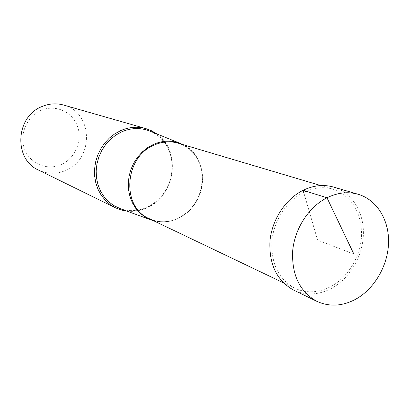 <?xml version="1.0" encoding="UTF-8"?>
<svg xmlns="http://www.w3.org/2000/svg" width="409" height="409" viewBox="0 0 409 409"><rect width="100%" height="100%" fill="white"/><g stroke="black" fill="none" stroke-linecap="round" stroke-linejoin="round"><path stroke-width="0.31" stroke-dasharray="2.04 1.53" d="M333.555 187.051C351.868 192.455 363.974 212.107 363.391 234.132C362.824 256.172 349.802 278.468 331.561 288.355C318.631 295.094 306.06 295.717 293.846 290.232M41.258 110.266C55.573 104.152 72.47 111.877 77.49 126.35C82.715 140.732 75.154 158.472 61.176 164.571C47.28 170.885 30.051 163.861 24.617 149.188C18.967 134.607 26.861 116.166 41.258 110.266M127.051 211.167C134.009 211.888 140.762 210.712 147.317 207.644C175.543 195.584 181.601 150.384 156.79 133.896M63.625 105.052C93.124 112.153 94.254 159.29 65.742 170.43C56.549 174.341 47.5 174.234 38.584 170.113M153.723 220.809C161.974 222.956 170.134 222.128 178.206 218.319C207.332 205.753 210.87 157.184 183.043 144.622M303.708 192.312C286.724 200.717 273.652 220.763 271.862 241.402C270.998 263.723 278.687 279.357 294.935 288.304C306.622 293.514 318.647 292.905 331.014 286.469C348.519 276.995 361.04 255.61 361.602 234.459C361.152 211.422 351.643 196.34 333.069 189.209C323.488 186.468 313.703 187.501 303.708 192.312M303.125 190.297L317.578 240.134L353.882 254.107M150.41 131.32C180.717 142.823 178.467 194.081 147.7 207.01C138.707 211.146 129.668 211.744 120.589 208.805M178.677 218.145C168.636 222.798 158.789 222.951 149.137 218.616C158.59 222.895 168.314 222.741 178.304 218.161L184.116 214.72L189.372 210.267L193.902 204.94L197.578 198.902L200.282 192.342L201.934 185.456L202.481 178.457L201.908 171.555L200.226 164.97L197.496 158.902L193.8 153.544L189.255 149.05L183.994 145.558L178.166 143.176L184.086 145.599L189.418 149.142L194.014 153.687L197.731 159.086L200.466 165.164L202.143 171.744L202.716 178.615L202.174 185.579L200.538 192.419L197.859 198.938L194.214 204.94L189.71 210.246L184.479 214.694L178.677 218.145M119.275 208.324C128.59 211.765 137.976 211.335 147.439 207.036L153.309 203.636L158.615 199.249L163.222 194.009L166.984 188.063L169.801 181.581L171.591 174.75L172.301 167.772L171.913 160.844L170.43 154.167L167.894 147.935L164.387 142.327L160.001 137.516L154.863 133.631L149.111 130.793M294.935 288.304L283.376 282.783M333.069 189.209L320.789 185.563"/><path stroke-width="0.61" d="M353.882 254.107L326.985 197.772C308.8 206.898 294.705 228.575 292.67 250.865C291.617 274.96 299.731 291.801 317.001 301.397C329.511 307.006 342.405 306.285 355.677 299.235C374.419 288.892 387.86 265.758 388.55 242.941C389.261 220.139 376.97 199.827 358.218 194.295C348.049 191.417 337.64 192.578 326.985 197.772L303.125 190.297C313.478 185.323 323.621 184.239 333.555 187.051L358.218 194.295M317.001 301.397L293.846 290.232C276.975 280.876 269.004 264.582 269.93 241.356C271.821 219.873 285.446 199.03 303.125 190.297M156.79 133.896L151.586 130.788L145.926 128.62C137.598 126.32 129.234 126.959 120.839 130.537L114.893 133.769L109.454 137.986L104.678 143.084L100.701 148.912L97.633 155.313L95.568 162.102L94.566 169.091L94.643 176.074L95.798 182.864L97.996 189.27L101.166 195.108L105.215 200.231L110.021 204.5L115.456 207.803L121.11 209.986L127.051 211.167M115.456 207.803L38.584 170.113C13.246 159.341 15.501 116.202 42.306 106.412C49.392 103.533 56.498 103.078 63.625 105.052L145.926 128.62M183.043 144.622L179.98 143.278C171.325 140.113 162.496 140.481 153.482 144.377L147.644 147.634L142.322 151.903L137.675 157.051L133.84 162.935L130.946 169.372L129.075 176.172L128.278 183.125L128.584 190.027L129.975 196.668L132.409 202.854L135.798 208.396L140.042 213.145L145.011 216.964L150.548 219.756L153.723 220.809M120.589 208.805L113.564 205.461L108.431 201.555L104.039 196.709L100.522 191.054L97.986 184.761L96.519 178.002L96.166 170.988L96.943 163.927L98.83 157.025L101.775 150.502L105.68 144.546L110.435 139.341L115.885 135.036L121.872 131.759C131.12 127.848 140.2 127.526 149.111 130.793L150.41 131.32M283.376 282.783L149.137 218.616C121.064 207.164 124.203 156.918 154.244 145.037C162.276 141.529 170.251 140.911 178.166 143.176L320.789 185.563M179.98 143.278L149.111 130.793M150.548 219.756L119.275 208.324"/></g></svg>
